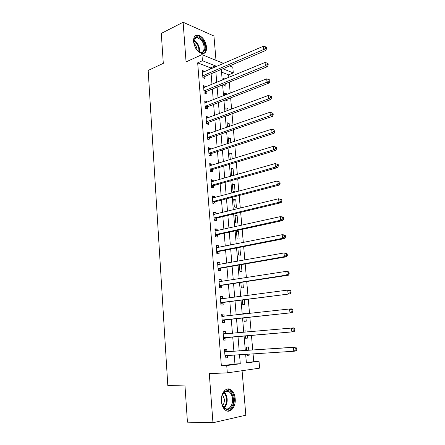 <?xml version="1.0" encoding="UTF-8"?>
<svg xmlns="http://www.w3.org/2000/svg" width="445" height="445" viewBox="0 0 445 445"><rect width="100%" height="100%" fill="white"/><g stroke="black" fill="none" stroke-linecap="round" stroke-linejoin="round"><path stroke-width="0.67" d="M235.194 398.659C234.749 394.409 233.291 391.416 230.81 389.686C226.244 386.444 220.575 393.247 221.382 401.357C221.805 405.562 223.229 408.543 225.643 410.318C230.393 413.789 236.061 406.658 235.194 398.659M206.575 47.103C205.418 40.456 202.508 36.446 197.841 35.072C194.854 35.072 193.425 37.252 193.547 41.608C194.693 48.227 197.563 52.249 202.158 53.678C205.256 53.728 206.73 51.537 206.575 47.103M246.346 362.503L259.012 361.245L259.624 368.143L227.312 372.877L226.728 365.545L240.278 363.737L239.516 354.62M215.997 60.342L213.95 36.023L183.112 22.25L161.285 33.408L163.298 63.351L148.168 70.444L167.81 385.498L184.936 385.053L187.434 422.149L212.955 422.75L245.824 415.196L242.08 370.713M229.631 65.871L232.785 67.145L233.297 72.919L222.817 68.775M228.836 77.397L228.619 74.866L233.297 72.919M253.739 361.524L253.06 353.781M252.727 349.976L251.447 335.335M251.125 331.664L249.856 317.207M249.528 313.452L248.282 299.274M247.948 295.43L246.73 281.524M246.385 277.597L245.189 263.957M244.839 259.952L243.665 246.575M243.309 242.492L242.158 229.37M241.796 225.215L240.667 212.343M240.294 208.11L239.188 195.494M238.809 191.189L237.725 178.812M237.341 174.434L236.278 162.297M235.889 157.847L234.849 145.949M234.448 141.432L233.43 129.762M233.024 125.184L232.023 113.742M231.617 109.092L230.632 97.878M230.221 93.166L229.258 82.169M228.619 74.866L221.521 72.107M224.886 79.026L223.312 78.426L223.418 79.633M223.824 84.372L223.913 85.44L225.932 86.18L225.71 83.604M226.655 94.562L226.588 93.784L224.569 93.066L224.758 95.302M225.164 99.986L227.2 100.831L227.061 99.252M228.029 110.427L227.862 108.508L225.838 107.846L226.121 111.133M227.612 115.35L228.48 115.622L228.43 115.055M229.414 126.447L229.147 123.371L227.117 122.759L227.495 127.12M230.816 142.628L230.449 138.373L228.413 137.811L228.88 143.268M232.229 158.976L231.756 153.514L229.715 153.008L230.282 159.577M233.658 175.491L233.08 168.8L231.033 168.344L231.673 175.758L232.279 175.886M232.362 183.83L233.008 191.317L235.06 191.684L234.415 184.23L232.362 183.83M233.703 199.46L234.354 207.02L236.412 207.331L235.761 199.805L233.703 199.46M235.06 215.241L235.716 222.873L237.78 223.129L237.118 215.53L235.06 215.241M236.429 231.178L237.09 238.882L239.16 239.076L238.492 231.406L236.429 231.178M237.847 247.715L238.481 255.046L240.55 255.18L239.877 247.431L239.455 247.398M239.332 264.975L239.883 271.367L241.958 271.439L241.368 264.619M240.828 282.419L241.296 287.848L243.376 287.859L242.881 282.108M242.341 300.041L242.725 304.491L244.811 304.436L244.405 299.774M245.629 313.886L245.562 313.124L243.476 313.208L243.554 314.12M243.871 317.852L244.166 321.296L246.257 321.179L245.952 317.63M247.197 332.014L247.019 329.951L244.922 330.101L245.106 332.204M245.417 335.847L245.623 338.272L247.72 338.089L247.509 335.669M248.772 350.243L248.488 346.95L246.391 347.167L246.663 350.382M246.992 354.159L247.097 355.416L249.2 355.166L249.1 354.025M210.719 69.031L210.624 67.874L197.675 62.84L221.354 365.807L234.949 364.01L234.204 354.949M233.898 351.233L232.724 336.921M232.429 333.333L231.267 319.199M230.966 315.527L229.826 301.66M229.52 297.905L228.402 284.299M228.085 280.461L226.989 267.117M226.666 263.201L225.593 250.107M225.265 246.113L224.208 233.269M223.874 229.197L222.839 216.598M222.5 212.454L221.482 200.094M221.137 195.878L220.142 183.757M219.791 179.469L218.812 167.581M218.456 163.22L217.499 151.561M217.132 147.134L216.192 135.697M215.825 131.208L214.902 119.989M214.529 115.433L213.628 104.436M213.244 99.814L212.36 89.028M211.976 84.35L211.108 73.77M204.516 71.712L204.483 71.3L202.314 70.482L202.892 77.736L205.062 78.531L204.906 76.568M205.735 86.92L205.696 86.402L203.515 85.629L204.099 92.955L206.28 93.7L206.118 91.715M206.964 102.278L206.914 101.644L204.733 100.932L205.323 108.324L207.504 109.014L207.348 107.011M208.21 117.78L208.149 117.035L205.963 116.373L206.552 123.843L208.744 124.478L208.583 122.453M209.462 133.433L209.395 132.577L207.198 131.97L207.798 139.513L209.995 140.086L209.834 138.045M209.817 137.905L209.795 137.588M210.73 149.242L210.652 148.263L208.449 147.718L209.055 155.333L211.258 155.85L211.091 153.792M211.08 153.659L211.058 153.353M212.009 165.206L211.92 164.11L209.712 163.621L210.324 171.308L212.532 171.77L212.365 169.69M212.354 169.562L212.332 169.272M213.3 181.332L213.2 180.108L210.991 179.68L211.609 187.445L213.822 187.846L213.656 185.743M214.601 197.613L214.496 196.267L212.276 195.9L212.899 203.743L215.124 204.083L214.952 201.958M215.92 214.062L215.803 212.588L213.578 212.282L214.212 220.203L216.437 220.475L216.264 218.334M217.255 230.671L217.127 229.069L214.896 228.825L215.53 236.823L217.761 237.04L217.588 234.871M218.595 247.448L218.456 245.712L216.22 245.534L216.865 253.617L219.101 253.767L218.929 251.581M219.952 264.397L219.802 262.528L217.566 262.416L218.211 270.577L220.459 270.66L220.281 268.452M221.326 281.524L221.165 279.516L218.918 279.466L219.574 287.715L221.821 287.726L221.643 285.495M222.711 298.818L222.539 296.67L220.286 296.693L220.948 305.025L223.206 304.97L223.023 302.717M224.113 316.273L223.93 314.003L221.671 314.098L222.339 322.514L224.603 322.386L224.419 320.111M225.515 333.806L225.331 331.514L223.067 331.675L223.74 340.18L226.01 339.986L225.826 337.683M226.933 351.522L226.75 349.208L224.48 349.442L225.159 358.036L227.434 357.763L227.25 355.438M227.312 372.877L209.289 373.594L212.955 422.75M221.354 365.807L226.728 365.545M197.675 62.84L202.425 60.715L201.935 54.64L223.635 63.44M183.112 22.25L186.066 61.888L201.935 54.64M245.64 354.242L246.385 362.925L259.012 361.245M221.293 69.426L222.211 80.128M222.611 84.862L223.546 95.781M223.946 100.453L224.897 111.584M225.292 116.195L226.26 127.554M226.65 132.098L227.64 143.674M228.024 148.157L229.036 159.961M229.409 164.372L230.438 176.415M230.81 180.753L231.862 193.03M232.223 197.302L233.297 209.823M233.653 214.017L234.743 226.783M235.099 230.905L236.212 243.916M236.556 247.965L237.691 261.232M238.031 265.203L239.188 278.726M239.516 282.614L240.695 296.403M241.023 300.214L242.225 314.27M242.542 317.991L243.765 332.32M244.077 335.958L245.317 350.471M215.441 66.984L215.347 65.821L202.425 60.715M239.204 350.882L237.997 336.476M237.697 332.866L236.506 318.642M236.195 314.943L235.027 300.987M234.71 297.21L233.564 283.521M233.241 279.655L232.118 266.227M231.789 262.283L230.688 249.111M230.349 245.095L229.27 232.173M228.925 228.074L227.868 215.402M227.517 211.23L226.477 198.798M226.121 194.554L225.098 182.361M224.742 178.05L223.74 166.091M223.373 161.707L222.389 149.976M222.016 145.526L221.054 134.023M220.676 129.506L219.73 118.225M219.346 113.647L218.423 102.584M218.033 97.939L217.127 87.092M216.732 82.386L215.842 71.751M210.624 67.874L215.347 65.821M234.949 364.01L240.278 363.737M202.447 72.185L204.483 71.3M247.086 355.294L249.2 355.166M245.623 338.261L247.72 338.089M244.928 330.146L247.019 329.951M243.487 313.358L245.562 313.124M237.858 247.826L239.877 247.431M236.484 231.834L238.492 231.406M235.127 215.997L237.118 215.53M233.781 200.311L235.761 199.805M232.446 184.77L234.415 184.23M231.122 169.378L233.08 168.8M229.815 154.126L231.756 153.514M228.513 139.018L230.449 138.373M227.228 124.049L229.147 123.371M225.954 109.22L227.862 108.508M224.692 94.529L226.588 93.784M203.649 87.248L205.696 86.402M204.856 102.456L206.914 101.644M206.074 117.808L208.149 117.035M207.303 133.305L209.395 132.577M208.549 148.958L210.652 148.263M209.806 164.767L211.92 164.11M211.075 180.726L213.2 180.108M212.354 196.84L214.496 196.267M213.644 213.116L215.803 212.588M214.952 229.553L217.127 229.069M216.27 246.157L218.456 245.712M217.605 262.928L219.802 262.528M218.951 279.866L221.165 279.516M220.308 296.976L222.539 296.67M221.682 314.259L223.93 314.003M223.073 331.725L225.331 331.514M223.74 340.169L226.01 339.986M225.148 357.897L227.434 357.763M203.198 75.411L205.368 76.217L265.854 50.424L263.757 49.451L202.736 75.767M265.726 48.16L266.566 48.55L266.433 47.259L265.598 46.864L265.726 48.16L263.757 49.451L263.434 46.219L202.469 72.446M205.368 76.217L203.487 77.953M265.854 50.424L266.566 48.55M265.598 46.864L263.434 46.219M204.405 90.624L206.586 91.375L267.478 66.644L265.376 65.732L203.944 90.969M267.356 64.436L268.196 64.803L268.068 63.496L267.228 63.129L267.356 64.436L265.376 65.732L265.053 62.467L203.677 87.615M206.586 91.375L204.639 93.139M267.478 66.644L268.196 64.803M267.228 63.129L265.053 62.467M205.629 105.977L207.815 106.678L269.119 83.031L267.017 82.186L205.162 106.316M269.008 80.884L269.848 81.229L269.714 79.905L268.875 79.56L269.008 80.884L267.017 82.186L266.683 78.882L204.895 102.928M207.815 106.678L205.79 108.474M269.119 83.031L269.848 81.229M268.875 79.56L266.683 78.882M206.864 121.485L209.05 122.125L270.783 99.591L268.669 98.807L206.391 121.813M270.671 97.505L271.517 97.822L271.383 96.487L270.538 96.17L270.671 97.505L268.669 98.807L268.335 95.469L206.118 118.398M209.05 122.125L206.953 123.955M270.783 99.591L271.517 97.822M270.538 96.17L268.335 95.469M208.11 137.138L210.307 137.727L272.457 116.329L270.343 115.605L207.637 137.46M272.357 114.298L273.202 114.588L273.063 113.241L272.218 112.947L272.357 114.298L270.343 115.605L270.004 112.229L207.359 134.012M210.307 137.727L208.115 139.591M272.457 116.329L273.202 114.588M272.218 112.947L270.004 112.229M194.243 45.034L193.709 40.873C194.821 35.928 197.48 35.394 201.691 39.271C208.36 46.508 203.727 58.022 197.107 50.252L195.828 48.533M198.22 51.331L200.606 52.371C205.034 53.166 205.329 44.467 201.073 39.889L197.157 37.486C195.149 37.419 193.992 38.704 193.692 41.352M193.803 43.082L194.565 43.833C196.134 45.724 196.946 47.826 197.002 50.135M203.476 53.617C207.181 51.998 206.319 43.182 202.024 38.47C200.428 36.668 198.804 35.672 197.141 35.478L195.394 35.739M233.458 398.842C234.76 410.268 223.062 413.889 221.616 402.174L221.504 401.173C221.31 397.224 222.222 394.131 224.241 391.9C228.891 388.936 231.962 391.25 233.458 398.842M222.155 404.488L224.853 408.254C228.647 411.013 233.197 405.334 232.507 398.931C232.157 395.533 230.988 393.141 229.008 391.756C227.262 390.727 225.582 390.977 223.969 392.507L222.127 395.577M222.606 394.465L224.358 399.204C224.508 401.813 223.935 403.949 222.634 405.606M227.501 411.097C232.112 410.168 234.387 406.024 234.326 398.67C233.886 394.454 232.435 391.489 229.97 389.764L227.389 388.997M209.367 152.946L211.57 153.475L274.148 133.233L272.029 132.582L208.889 153.264M274.053 131.269L272.029 132.582L271.689 129.172L274.765 130.174L273.92 129.907L274.053 131.269L274.904 131.536L274.765 130.174M208.616 149.781L271.689 129.172L273.92 129.907M211.57 153.475L209.284 155.388M274.148 133.233L274.904 131.536M210.641 168.916L212.844 169.384L275.861 150.327L273.736 149.737L210.157 169.222M275.772 148.424L273.736 149.737L273.397 146.294L276.484 147.284L275.633 147.045L275.772 148.424L276.623 148.663L276.484 147.284M209.879 165.701L273.397 146.294L275.633 147.045M212.844 169.384L210.452 171.336M275.861 150.327L276.623 148.663M211.92 185.037L214.134 185.448L277.591 167.593L275.466 167.075L211.442 185.337M277.513 165.763L275.466 167.075L275.116 163.593L278.22 164.578L277.374 164.366L277.513 165.763L278.359 165.968L278.22 164.578M211.158 181.783L275.116 163.593L277.374 164.366M214.134 185.448L211.625 187.451M211.153 181.694L211.636 181.805M277.591 167.593L278.359 165.968M213.216 201.318L215.436 201.668L279.343 185.048L277.207 184.603L212.732 201.613M279.265 183.284L277.207 184.603L276.857 181.082L279.977 182.061L279.126 181.871L279.265 183.284L280.116 183.462L279.977 182.061M212.449 198.025L276.857 181.082L279.126 181.871M215.436 201.668L212.894 203.649M212.432 197.825L213.144 198.003M279.343 185.048L280.116 183.462M214.529 217.766L216.754 218.05L281.107 202.692L278.971 202.319L214.039 218.05M281.04 200.995L278.971 202.319L278.62 198.759L281.752 199.727L280.901 199.571L281.04 200.995L281.896 201.146L281.752 199.727M213.75 214.423L278.62 198.759L280.901 199.571M216.754 218.05L214.195 219.991M213.728 214.106L214.668 214.368M281.107 202.692L281.896 201.146M215.853 234.376L218.083 234.598L282.898 220.525L280.756 220.225L215.358 234.654M282.836 218.901L280.756 220.225L280.394 216.632L282.536 216.943L283.548 217.588L282.692 217.46L282.836 218.901L283.693 219.023L283.548 217.588M215.069 230.988L280.394 216.632L282.692 217.46M218.083 234.598L215.502 236.501M215.03 230.555L216.209 230.905M282.898 220.525L283.693 219.023M217.188 251.158L219.424 251.314L284.7 238.559L282.558 238.331L216.693 251.419M284.65 237.001L282.558 238.331L282.197 234.693L284.338 234.938L285.362 235.639L284.505 235.544L284.65 237.001L285.506 237.096L285.362 235.639M216.398 247.72L282.197 234.693L284.505 235.544M219.424 251.314L216.832 253.172M216.353 247.17L217.761 247.615M284.7 238.559L285.506 237.096M218.534 268.107L220.776 268.196L286.524 256.782L284.377 256.637L218.033 268.363M286.485 255.302L284.377 256.637L284.01 252.96L286.163 253.122L287.192 253.895L286.335 253.828L286.485 255.302L287.342 255.363L287.192 253.895M217.739 264.625L284.01 252.96L286.335 253.828M220.776 268.196L218.167 270.009M217.683 263.946L219.335 264.508M286.524 256.782L287.342 255.363M219.897 285.228L222.15 285.251L288.371 275.21L286.218 275.138L219.396 285.473M288.338 273.803L286.218 275.138L285.851 271.422L288.004 271.506L289.05 272.351L288.188 272.318L288.338 273.803L289.2 273.836L289.05 272.351M219.096 281.696L285.851 271.422L288.188 272.318M222.15 285.251L219.518 287.019M219.035 280.895L220.926 281.585M288.371 275.21L289.2 273.836M221.276 302.522L290.24 293.839L220.77 302.761M290.212 292.51L288.082 293.85L287.709 290.09L289.862 290.096L290.924 291.008L290.062 291.008L290.212 292.51L291.075 292.51L290.924 291.008M220.464 298.945L287.709 290.09L290.062 291.008M223.529 302.478L220.881 304.202M220.392 298.017L222.528 298.845M290.24 293.839L291.075 292.51M222.667 320L292.126 312.679L222.155 320.228M292.109 311.428L289.968 312.768L289.589 308.969L291.748 308.891L292.821 309.876L291.953 309.909L292.109 311.428L292.971 311.394L292.821 309.876M221.849 316.373L289.589 308.969L291.953 309.909M224.925 319.883L222.261 321.563M221.766 315.316L224.152 316.289M292.126 312.679L292.971 311.394M224.074 337.655L294.034 331.725L223.557 337.872M294.023 330.557L291.87 331.903L291.486 328.06L293.65 327.898L294.735 328.955L293.872 329.022L294.023 330.557L294.89 330.49L294.735 328.955M223.251 333.978L291.486 328.06L293.872 329.022M226.338 337.466L223.657 339.101M223.156 332.788L225.843 333.922M294.034 331.725L294.89 330.49M296.832 349.798L296.676 348.246L295.808 348.346L295.964 349.904L296.832 349.798L295.964 350.988L293.795 351.255L224.975 355.7M295.964 349.904L293.795 351.255L293.411 347.367L295.575 347.117L227.478 351.661L224.558 350.438M224.664 351.767L293.411 347.367L295.808 348.346M227.351 355.377L225.064 356.818M296.676 348.246L295.575 347.117M202.848 75.65L205.023 76.457M204.055 90.858L206.235 91.603M205.279 106.205L207.459 106.9M206.508 121.708L208.699 122.347M207.754 137.355L209.951 137.939M193.898 40.1L196.445 42.091C199.004 45.346 199.95 48.644 199.282 51.976M198.765 51.698C199.249 48.522 198.309 45.446 195.939 42.464L193.77 40.69M224.241 392.251C225.899 393.747 226.878 395.983 227.167 398.965C227.356 402.831 226.399 405.784 224.297 407.826M223.874 407.414C225.799 405.412 226.666 402.608 226.483 399.004C226.221 396.239 225.331 394.125 223.824 392.662M209.011 153.158L211.214 153.686M210.279 169.117L212.488 169.59M211.559 185.237L213.772 185.643M212.855 201.513L215.074 201.858M214.162 217.95L216.387 218.239M215.48 234.554L217.711 234.776M216.531 247.765L216.887 247.793M216.815 251.33L219.051 251.486M217.872 264.669L218.317 264.692M218.161 268.268L220.403 268.357M219.229 281.746L219.813 281.757M219.518 285.384L221.771 285.406M220.603 299.001L221.443 298.99M220.892 302.672L223.151 302.628M221.988 316.428L223.512 316.362M222.283 320.139L224.547 320.022M223.39 334.039L225.654 333.867M223.685 337.788L225.954 337.599M224.803 351.834L227.072 351.583M225.209 351.912L227.478 351.661M225.103 355.622L227.072 355.394M208.104 137.143L210.296 137.727M193.692 41.324L193.709 40.873M194.482 38.771L197.157 37.486M224.792 391.822L229.008 391.756M223.969 392.507L224.241 391.9M209.322 152.963L211.52 153.492M210.552 168.944L212.76 169.417M211.798 185.081L214.012 185.493M213.055 201.379L215.274 201.73M214.323 217.844L216.548 218.128M215.608 234.47L217.839 234.693M216.91 251.264L219.146 251.419M218.222 268.229L220.464 268.318M219.546 285.362L221.799 285.39"/></g></svg>
